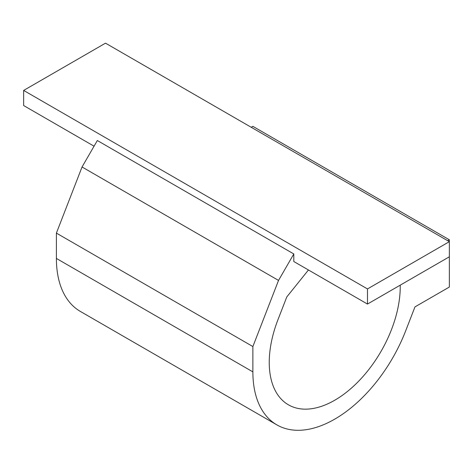 <?xml version="1.0" encoding="UTF-8"?>
<svg xmlns="http://www.w3.org/2000/svg" width="473" height="473" viewBox="0 0 473 473"><rect width="100%" height="100%" fill="white"/><g stroke="black" fill="none" stroke-linecap="round" stroke-linejoin="round"><path stroke-width="0.71" d="M94.056 146.198L23.65 105.55L23.65 90.426L105.514 43.161L449.35 241.668L449.35 239.781L447.712 240.727M97.332 140.522L293.804 253.96L278.526 280.424L82.048 166.987L97.332 140.522M449.35 239.781L252.872 126.344L251.234 127.29M82.048 166.987L56.393 233.106L56.393 258.435A115.773 66.841 120 0 0 80.375 311.435L276.853 424.872A115.773 66.841 120 0 0 405.639 330.94L414.963 306.9L449.35 287.046L449.35 256.798L367.486 304.062L367.486 288.932L449.35 241.668L449.35 256.798M56.393 233.106L252.872 346.543L278.526 280.424M56.393 258.435L252.872 371.873L252.872 346.543M252.872 371.873A115.773 66.841 120 0 0 276.853 424.872M293.804 253.96L293.804 261.522L367.486 304.062M308.455 269.977L286.798 296.926L278.018 319.541A92.619 53.473 120 0 0 288.429 404.817A92.619 53.473 120 0 0 360.456 379.311A92.619 53.473 120 0 0 400.217 285.16M23.65 90.426L367.486 288.932"/></g></svg>
